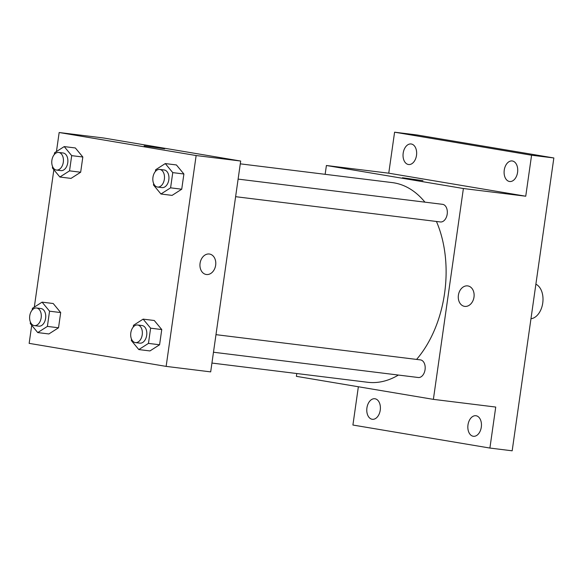 <?xml version="1.0" encoding="UTF-8"?>
<svg xmlns="http://www.w3.org/2000/svg" width="583" height="583" viewBox="0 0 583 583"><rect width="100%" height="100%" fill="white"/><g stroke="black" fill="none" stroke-linecap="round" stroke-linejoin="round"><path stroke-width="0.87" d="M530.967 318.741A17.752 11.573 -83 0 0 542.744 303.036A17.752 11.573 -83 0 0 535.886 284.198M325.146 174.317L326.4 165.499L388.759 173.195L394.589 132.195L416.86 134.943L553.85 157.964L512.173 450.805L489.902 448.057L352.912 425.036L358.363 386.755M394.589 132.195L531.579 155.216L553.85 157.964M531.579 155.216L525.742 196.216L463.39 188.52L433.38 399.362L495.739 407.058L489.902 448.057M467.916 285.932A10.356 7.849 -80.5 0 1 473.964 297.272A10.356 7.849 -80.5 0 1 464.738 306.388A10.356 7.849 -80.5 0 1 464.483 306.352A10.356 7.849 -80.5 0 1 458.457 294.838A10.356 7.849 -80.5 0 1 467.916 285.932A10.356 7.849 -80.5 0 1 473.972 297.272A10.356 7.849 -80.5 0 1 464.738 306.388A10.356 7.849 -80.5 0 1 464.483 306.352M481.31 427.12A10.356 6.748 97 0 1 473.381 436.281A10.356 6.748 97 0 1 467.989 424.883A10.356 6.748 97 0 1 475.917 415.73A10.356 6.748 97 0 1 481.31 427.12M380.247 410.133A10.356 6.748 97 0 1 372.318 419.294A10.356 6.748 97 0 1 366.926 407.896A10.356 6.748 97 0 1 374.854 398.743A10.356 6.748 97 0 1 380.247 410.133M433.38 399.362L296.39 376.341L296.791 373.528M416.502 155.369A10.356 6.748 97 0 1 408.574 164.523A10.356 6.748 97 0 1 403.188 153.125A10.356 6.748 97 0 1 411.11 143.972A10.356 6.748 97 0 1 416.502 155.369M517.573 172.357A10.356 6.748 97 0 1 509.644 181.51A10.356 6.748 97 0 1 504.251 170.112A10.356 6.748 97 0 1 512.18 160.959A10.356 6.748 97 0 1 517.573 172.357M388.759 173.195L525.742 196.216M211.935 363.056L367.567 382.266A100.589 65.558 -83 0 0 398.4 375.058M416.583 359.419A100.589 65.558 -83 0 0 436.434 221.467M424.934 202.155A100.589 65.558 -83 0 0 392.213 182.596L240.283 163.845M326.4 165.499L463.39 188.52M418.106 377.485A8.876 5.786 -83 0 0 418.266 377.507A8.876 5.786 -83 0 0 425.094 369.411A8.876 5.786 -83 0 0 420.445 359.893L215.972 334.657M440.245 221.934A8.876 5.786 -83 0 0 440.405 221.955A8.876 5.786 -83 0 0 447.234 213.852A8.876 5.786 -83 0 0 442.577 204.334L238.112 179.105M402.459 177.749L422.959 180.672M56.449 151.558L59.16 132.516L103.701 138.011L240.684 161.039L210.682 371.881L166.14 366.386L29.15 343.358L31.722 325.292M59.16 132.516L196.143 155.537L240.684 161.039M196.143 155.537L166.14 366.386M209.581 254.05A10.356 7.849 -80.5 0 1 215.63 265.396A10.356 7.849 -80.5 0 1 206.404 274.513A10.356 7.849 -80.5 0 1 206.149 274.469A10.356 7.849 -80.5 0 1 200.122 262.962A10.356 7.849 -80.5 0 1 209.581 254.05A10.356 7.849 -80.5 0 1 215.637 265.389A10.356 7.849 -80.5 0 1 206.404 274.513A10.356 7.849 -80.5 0 1 206.149 274.469M75.353 147.965L82.83 157.009L80.665 172.225L71.017 178.398L80.665 172.225L82.83 157.009L75.353 147.965L64.217 146.588L71.694 155.639L69.53 170.855L59.881 177.021L52.404 167.977L52.594 166.614M154.276 320.504L161.753 329.555L159.589 344.772L149.948 350.937L159.589 344.772L161.753 329.555L154.276 320.504L143.141 319.134L150.618 328.178L148.454 343.394L138.812 349.567L131.335 340.516L131.525 339.16M34.31 307.11L53.862 169.733M176.416 164.953L183.893 173.996L181.728 189.213L172.087 195.385L181.728 189.213L183.893 173.996L176.416 164.953L165.281 163.575L172.757 172.619L170.593 187.835L160.952 194.008L153.467 184.964L153.664 183.601M53.213 303.517L60.69 312.568L58.526 327.784L48.877 333.95L58.526 327.784L60.69 312.568L53.213 303.517L42.078 302.147L49.555 311.191L47.391 326.407L37.742 332.58L30.265 323.529L30.462 322.173M144.125 145.867L164.625 148.789M32.182 310.061L32.429 308.312L42.078 302.147M38.66 326.145A8.876 5.786 -83 0 0 38.821 326.167A8.876 5.786 -83 0 0 45.649 318.07A8.876 5.786 -83 0 0 40.999 308.553L36.54 307.999A8.876 5.786 -83 0 0 29.733 315.979A8.876 5.786 -83 0 0 34.208 325.598A8.876 5.786 -83 0 0 34.368 325.62A8.876 5.786 -83 0 0 41.196 317.516A8.876 5.786 -83 0 0 36.54 307.999M49.555 311.191L60.69 312.568M47.391 326.407L58.526 327.784M37.742 332.58L48.877 333.95M54.321 154.502L54.569 152.761L64.217 146.588M60.8 170.593A8.876 5.786 -83 0 0 60.96 170.615A8.876 5.786 -83 0 0 67.788 162.511A8.876 5.786 -83 0 0 63.139 152.994L58.679 152.447A8.876 5.786 -83 0 0 51.872 160.42A8.876 5.786 -83 0 0 56.347 170.039A8.876 5.786 -83 0 0 56.507 170.061A8.876 5.786 -83 0 0 63.336 161.965A8.876 5.786 -83 0 0 58.679 152.447M71.694 155.639L82.83 157.009M69.53 170.855L80.665 172.225M59.881 177.021L71.017 178.398M133.252 327.048L133.5 325.299L143.141 319.134M139.723 343.132A8.876 5.786 -83 0 0 139.891 343.154A8.876 5.786 -83 0 0 146.719 335.057A8.876 5.786 -83 0 0 142.063 325.54L137.61 324.986A8.876 5.786 -83 0 0 130.796 332.966A8.876 5.786 -83 0 0 135.271 342.585A8.876 5.786 -83 0 0 135.438 342.607A8.876 5.786 -83 0 0 142.267 334.504A8.876 5.786 -83 0 0 137.61 324.986M150.618 328.178L161.753 329.555M148.454 343.394L159.589 344.772M138.812 349.567L149.948 350.937M155.384 171.489L155.639 169.748L165.281 163.575M161.863 187.58A8.876 5.786 -83 0 0 162.03 187.602A8.876 5.786 -83 0 0 168.859 179.498A8.876 5.786 -83 0 0 164.202 169.981L159.749 169.434A8.876 5.786 -83 0 0 152.935 177.407A8.876 5.786 -83 0 0 157.41 187.026A8.876 5.786 -83 0 0 157.57 187.048A8.876 5.786 -83 0 0 164.399 178.952A8.876 5.786 -83 0 0 159.749 169.434M172.757 172.619L183.893 173.996M170.593 187.835L181.728 189.213M160.952 194.008L172.087 195.385M235.612 196.682L440.405 221.955M213.473 352.234L418.266 377.507M34.368 325.62L38.821 326.167M56.507 170.061L60.96 170.615M135.438 342.607L139.891 343.154M157.57 187.048L162.03 187.602"/></g></svg>
